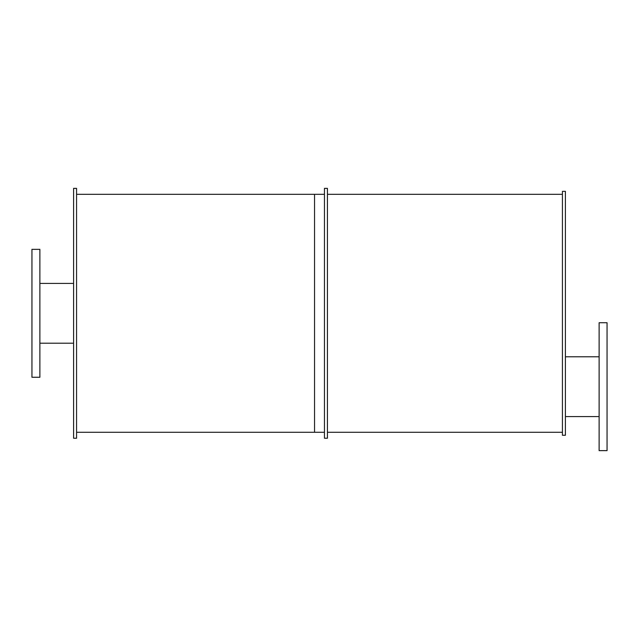 <?xml version="1.0" encoding="UTF-8"?>
<svg xmlns="http://www.w3.org/2000/svg" width="639" height="639" viewBox="0 0 639 639"><rect width="100%" height="100%" fill="white"/><g stroke="black" fill="none" stroke-linecap="round" stroke-linejoin="round"><path stroke-width="0.96" d="M39.882 313.302L39.882 249.346L31.95 249.346L31.95 377.258L39.882 377.258L39.882 313.302M607.05 386.675L607.05 322.719L599.118 322.719L599.118 450.631L607.05 450.631L607.05 386.675M76.568 313.302L76.568 188.369L73.597 188.369L73.597 438.242L76.568 438.242L76.568 313.302M327.432 313.302L327.432 188.369L324.46 188.369L324.46 438.242L327.432 438.242L327.432 313.302M565.403 313.302L565.403 191.341L562.432 191.341L562.432 435.263L565.403 435.263L565.403 313.302M324.46 432.291L76.568 432.291L314.54 432.291L314.54 194.32L76.568 194.32L324.46 194.32M39.882 343.199L73.597 343.199M39.882 283.404L73.597 283.404M565.403 416.572L599.118 416.572M565.403 356.786L599.118 356.786M327.432 432.291L562.432 432.291M327.432 194.32L562.432 194.32"/></g></svg>
